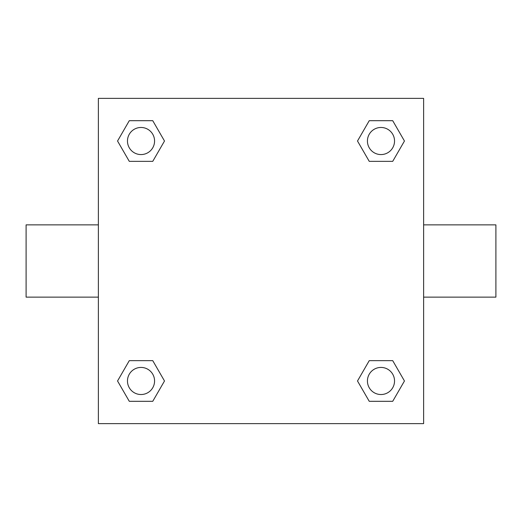 <?xml version="1.0" encoding="UTF-8"?>
<svg xmlns="http://www.w3.org/2000/svg" width="522" height="522" viewBox="0 0 522 522"><rect width="100%" height="100%" fill="white"/><g stroke="black" fill="none" stroke-linecap="round" stroke-linejoin="round"><path stroke-width="0.78" d="M152.757 161.35L129.286 161.35L117.548 141.018L129.286 120.693L152.757 120.693L164.495 141.018L152.757 161.35L129.286 161.35L144.131 161.35M144.131 360.65L152.757 360.65L164.495 380.982L152.757 401.307L129.286 401.307L117.548 380.982L129.286 360.65L152.757 360.65M377.869 161.35L369.243 161.35L357.505 141.018L369.243 120.693L392.714 120.693L404.452 141.018L392.714 161.35L369.243 161.35M369.243 360.65L392.714 360.65L404.452 380.982L392.714 401.307L369.243 401.307L357.505 380.982L369.243 360.65L392.714 360.65L377.869 360.65M423.623 297.135L495.9 297.135L495.9 224.865L423.623 224.865M98.377 224.865L26.1 224.865L26.1 297.135L98.377 297.135M98.377 98.377L423.623 98.377L423.623 423.623L98.377 423.623L98.377 98.377M392.714 401.307L369.243 401.307L392.714 401.307M394.534 380.982A13.552 13.552 0 0 0 374.202 369.243A13.552 13.552 0 0 0 374.202 392.714A13.552 13.552 0 0 0 394.534 380.982M152.757 401.307L129.286 401.307L152.757 401.307M154.571 380.982A13.552 13.552 0 0 0 134.245 369.243A13.552 13.552 0 0 0 134.245 392.714A13.552 13.552 0 0 0 154.571 380.982M369.243 120.693L392.714 120.693L369.243 120.693M394.534 141.018A13.552 13.552 0 0 0 374.202 129.286A13.552 13.552 0 0 0 374.202 152.757A13.552 13.552 0 0 0 394.534 141.018M129.286 120.693L152.757 120.693L129.286 120.693M154.571 141.018A13.552 13.552 0 0 0 134.245 129.286A13.552 13.552 0 0 0 134.245 152.757A13.552 13.552 0 0 0 154.571 141.018"/></g></svg>
